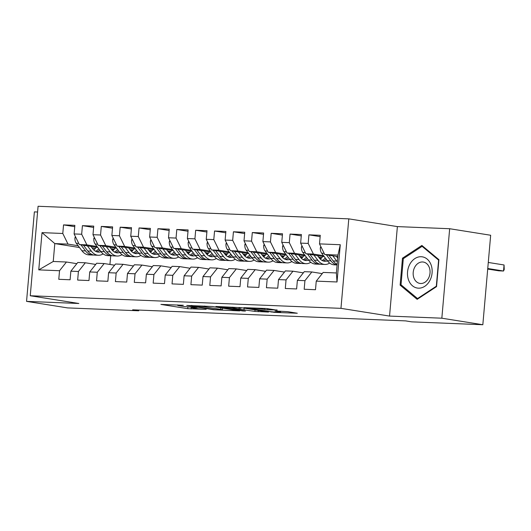<?xml version="1.0" encoding="UTF-8"?>
<svg xmlns="http://www.w3.org/2000/svg" width="531" height="531" viewBox="0 0 531 531"><rect width="100%" height="100%" fill="white"/><g stroke="black" fill="none" stroke-linecap="round" stroke-linejoin="round"><path stroke-width="0.8" d="M183.301 305.265L160.906 304.409L187.735 308.684L206.134 309.361A7.64 0.438 -175 0 1 195.435 308.358L193.198 308.007A7.64 0.438 -175 0 1 191.518 307.575A7.64 0.438 -175 0 1 194.359 307.482L197.16 307.476L192.268 307.15A7.64 0.438 -175 0 1 181.575 306.155L179.339 305.796A7.64 0.438 -175 0 1 177.659 305.371A7.64 0.438 -175 0 1 180.5 305.279L183.301 305.265M277.116 310.19L266.608 308.518L243.855 307.661L274.554 312.381L297.3 313.237L287.689 311.657L274.985 310.967L279.133 311.843A6.385 0.365 -175 0 1 280.534 312.201A6.385 0.365 -175 0 1 276.273 312.175A6.385 0.365 -175 0 1 269.217 311.445L251.561 308.63A6.385 0.365 -175 0 1 250.154 308.272A6.385 0.365 -175 0 1 254.415 308.299A6.385 0.365 -175 0 1 261.471 309.035L267.757 309.812L277.136 309.978M441.838 318.202L449.664 228.722L397.38 226.604L389.548 316.084L441.838 318.202L482.832 324.733L411.671 321.852L405.598 320.883L132.637 309.819L138.71 310.788L138.77 310.064M389.548 316.084L340.962 308.345L30.254 295.747L38.079 206.267L348.794 218.858L340.962 308.345M37.575 212.015L34.376 211.882L26.55 301.369L78.84 303.486L30.254 295.747M26.55 301.369L67.543 307.9L138.71 310.788M212.327 306.493L186.759 305.458L213.581 309.732L239.68 310.9L212.327 306.493M215.931 306.467L241.14 307.661L268.494 312.069L254.9 311.405L240.682 309.361L233.587 309.142L245.435 311.08L242.846 310.974L215.931 306.467M79.491 247.519L54.799 243.583L53.239 261.478L38.763 269.881L59.532 270.724L58.782 279.306L70.105 279.771L70.855 271.182L78.409 271.487L77.659 280.076L88.982 280.534L89.732 271.945L97.286 272.25L96.536 280.839L107.859 281.297L108.609 272.715L116.163 273.02L115.406 281.603L126.736 282.061L127.486 273.478L135.04 273.784L134.283 282.373L145.613 282.831L146.364 274.242L153.917 274.547L153.16 283.136L164.491 283.594L165.241 275.012L172.787 275.317L172.037 283.899L183.368 284.357L184.118 275.775L191.664 276.08L190.914 284.662L202.245 285.127L202.995 276.538L210.541 276.843L209.791 285.432L221.122 285.89L221.872 277.301L229.419 277.613L228.669 286.196L239.999 286.654L240.749 278.071L248.296 278.377L247.546 286.959L258.869 287.424L259.626 278.835L267.173 279.14L266.423 287.729L277.746 288.187L278.503 279.598L286.05 279.903L285.3 288.492L296.623 288.95L297.38 280.368L304.927 280.673L304.177 289.256L315.5 289.714L316.25 281.131L323.173 272.423L336.388 272.961L337.955 255.066L324.74 254.528L337.816 256.612M38.763 269.881L42.022 232.638L62.791 233.481L68.014 244.121L78.15 245.734M74.752 226.677L63.541 224.892L62.791 233.481M63.541 224.892L74.864 225.35L74.114 233.939L81.668 234.244L86.892 244.884L97.027 246.497M93.629 227.441L82.418 225.655L81.668 234.244M82.418 225.655L93.741 226.12L92.991 234.702L100.545 235.007L105.769 245.647L115.904 247.267M112.506 228.211L101.295 226.425L100.545 235.007M101.295 226.425L112.618 226.883L111.868 235.465L119.422 235.777L124.646 246.417L134.781 248.03M131.383 228.974L120.172 227.188L119.422 235.777M120.172 227.188L131.496 227.646L130.745 236.235L138.292 236.541L143.523 247.18L153.651 248.793M150.26 229.737L139.049 227.952L138.292 236.541M139.049 227.952L150.373 228.41L149.623 236.999L157.169 237.304L162.4 247.944L172.529 249.563M169.13 230.507L157.926 228.722L157.169 237.304M157.926 228.722L169.25 229.18L168.5 237.762L176.046 238.067L181.277 248.714L191.406 250.327M188.007 231.27L176.803 229.485L176.046 238.067M176.803 229.485L188.127 229.943L187.377 238.532L194.923 238.837L200.154 249.477L210.283 251.09M206.884 232.034L195.68 230.248L194.923 238.837M195.68 230.248L207.004 230.706L206.254 239.295L213.801 239.6L219.031 250.24L229.16 251.853M225.761 232.804L214.551 231.012L213.801 239.6M214.551 231.012L225.881 231.476L225.131 240.058L232.678 240.364L237.908 251.01L248.037 252.623M244.638 233.567L233.428 231.781L232.678 240.364M233.428 231.781L244.758 232.239L244.008 240.822L251.555 241.134L256.785 251.774L266.914 253.387M263.515 234.33L252.305 232.545L251.555 241.134M252.305 232.545L263.635 233.003L262.885 241.592L270.432 241.897L275.662 252.537L285.791 254.15M282.392 235.094L271.182 233.308L270.432 241.897M271.182 233.308L282.512 233.773L281.762 242.355L289.309 242.66L294.539 253.3L304.668 254.92M301.269 235.864L290.059 234.078L289.309 242.66M290.059 234.078L301.389 234.536L300.632 243.118L308.186 243.424L313.416 254.07L323.545 255.683M320.147 236.627L308.936 234.841L308.186 243.424M308.936 234.841L320.266 235.299L319.509 243.888L340.278 244.725L337.019 281.974L316.25 281.131M322.224 273.618L311.85 271.965L304.296 271.66L297.38 280.368M304.927 280.673L311.85 271.965M319.509 243.888L324.74 254.528M340.278 244.725L337.955 255.066M303.347 272.854L292.973 271.202L285.419 270.896L278.503 279.598M286.05 279.903L292.973 271.202M313.416 254.07L305.863 253.765L324.315 256.699M300.632 243.118L305.863 253.765M284.47 272.091L274.096 270.432L266.542 270.126L259.626 278.835M267.173 279.14L274.096 270.432M318.666 257.15L321.859 257.654M294.539 253.3L286.986 252.995L305.438 255.935M319.443 258.166L321.149 258.438M281.762 242.355L286.986 252.995M265.593 271.321L255.219 269.668L247.665 269.363L240.749 278.071M248.296 278.377L255.219 269.668M299.789 256.38L302.982 256.891M275.662 252.537L268.109 252.232L286.561 255.172M300.566 257.402L302.272 257.674M262.885 241.592L268.109 252.232M246.716 270.558L236.341 268.905L228.788 268.6L221.872 277.301M229.419 277.613L236.341 268.905M280.912 255.617L284.105 256.128M256.785 251.774L249.231 251.468L267.684 254.409M281.689 256.639L283.395 256.911M244.008 240.822L249.231 251.468M227.839 269.794L217.464 268.142L209.911 267.83L202.995 276.538M210.541 276.843L217.464 268.142M262.035 254.853L265.228 255.358M237.908 251.01L230.354 250.698L248.807 253.639M262.812 255.869L264.518 256.141M225.131 240.058L230.354 250.698M208.962 269.025L198.587 267.372L191.034 267.066L184.118 275.775M191.664 276.08L198.587 267.372M243.158 254.083L246.351 254.595M219.031 250.24L211.477 249.935L229.93 252.875M243.935 255.106L245.641 255.378M206.254 239.295L211.477 249.935M190.085 268.261L179.71 266.608L172.157 266.303L165.241 275.012M172.787 275.317L179.71 266.608M224.281 253.32L227.474 253.831M200.154 249.477L192.6 249.172L211.053 252.112M225.058 254.342L226.764 254.614M187.377 238.532L192.6 249.172M171.208 267.498L160.833 265.845L153.28 265.54L146.364 274.242M153.917 274.547L160.833 265.845M205.404 252.557L208.603 253.061M181.277 248.714L173.723 248.408L192.176 251.342M206.181 253.579L207.886 253.845M168.5 237.762L173.723 248.408M152.331 266.728L141.956 265.075L134.409 264.77L127.486 273.478M135.04 273.784L141.956 265.075M186.527 251.787L189.726 252.298M162.4 247.944L154.846 247.638L173.298 250.579M187.31 252.809L189.009 253.081M149.623 236.999L154.846 247.638M133.46 265.965L123.079 264.312L115.532 264.007L108.609 272.715M116.163 273.02L123.079 264.312M167.65 251.024L170.849 251.535M143.523 247.18L135.969 246.875L154.421 249.816M168.433 252.046L170.132 252.318M130.745 236.235L135.969 246.875M114.583 265.201L104.202 263.549L96.655 263.243L89.732 271.945M97.286 272.25L104.202 263.549M148.773 250.26L151.972 250.771M124.646 246.417L117.092 246.112L135.544 249.046M149.556 251.282L151.255 251.555M111.868 235.465L117.092 246.112M95.706 264.438L85.325 262.779L77.778 262.473L70.855 271.182M78.409 271.487L85.325 262.779M129.896 249.497L133.095 250.001M105.769 245.647L98.222 245.342L116.667 248.282M130.679 250.513L132.378 250.785M92.991 234.702L98.222 245.342M76.829 263.668L66.448 262.015L53.239 261.478M59.532 270.724L66.448 262.015M111.025 248.727L114.218 249.238M86.892 244.884L79.345 244.579L97.79 247.519M111.802 249.749L113.501 250.021M74.114 233.939L79.345 244.579M482.832 324.733L490.664 235.253L449.664 228.722M397.38 226.604L348.794 218.858M94.007 249.829L93.622 249.769M110.7 255.769L109.937 264.458M92.148 247.964L95.341 248.475M68.014 244.121L54.799 243.583L42.022 232.638M336.388 272.961L337.019 281.974M402.478 258.185L400.122 285.134L417.154 299.351L436.548 286.614L438.911 259.666L421.873 245.448L402.478 258.185L403.746 258.391M191.246 305.71L214.537 309.58L219.562 309.905A7.64 0.438 -175 0 0 222.403 309.812A7.64 0.438 -175 0 0 220.723 309.387L204.627 306.818A7.64 0.438 -175 0 0 193.928 305.823L191.266 305.464M232.731 307.874A6.385 0.365 -175 0 0 225.682 307.144A6.385 0.365 -175 0 0 221.414 307.117A6.385 0.365 -175 0 0 222.821 307.476L232.386 308.776L239.481 309.002L232.731 307.874L232.797 307.15M401.755 285.393L400.122 285.134M75.462 236.68L74.937 237.755A6.445 4.056 92.3 0 0 76.298 243.284L81.933 250.751A18.605 11.715 92.3 0 0 88.903 254.887L92.494 255.033A18.605 11.715 92.3 0 0 93.629 254.993M93.834 249.975A15.439 9.724 92.3 0 0 96.23 247.267M87.396 245.86L91.372 251.136A18.605 11.715 92.3 0 0 98.341 255.265A18.605 11.715 92.3 0 0 103.127 253.884M90.993 246.437L92.686 248.681A15.439 9.724 92.3 0 0 98.474 252.112A15.439 9.724 92.3 0 0 100.956 251.707M80.944 244.837L85.518 250.897A18.605 11.715 92.3 0 0 92.494 255.033M98.766 248.807A15.439 9.724 -87.7 0 1 95.573 251.276M98.341 255.265L94.757 255.126A18.605 11.715 -87.7 0 1 87.788 250.99L83.44 245.229M96.688 251.774A15.439 9.724 92.3 0 0 99.768 250.141M94.339 237.443L93.814 238.519A6.445 4.056 92.3 0 0 95.175 244.048L100.81 251.515A18.605 11.715 92.3 0 0 107.78 255.65L111.371 255.796A18.605 11.715 92.3 0 0 112.506 255.756M112.705 250.738A15.439 9.724 92.3 0 0 115.108 248.037M106.273 246.63L110.249 251.9A18.605 11.715 92.3 0 0 117.218 256.035A18.605 11.715 92.3 0 0 122.004 254.648M109.871 247.2L111.563 249.444A15.439 9.724 92.3 0 0 117.351 252.875A15.439 9.724 92.3 0 0 119.833 252.471M99.821 245.601L104.395 251.661A18.605 11.715 92.3 0 0 111.371 255.796M117.643 249.57A15.439 9.724 -87.7 0 1 114.45 252.039M117.218 256.035L113.634 255.889A18.605 11.715 -87.7 0 1 106.665 251.754L102.317 245.999M115.566 252.537A15.439 9.724 92.3 0 0 118.645 250.904M113.216 238.207L112.691 239.282A6.445 4.056 92.3 0 0 114.052 244.811L119.687 252.285A18.605 11.715 92.3 0 0 126.657 256.413L130.248 256.559A18.605 11.715 92.3 0 0 131.383 256.519M131.582 251.508A15.439 9.724 92.3 0 0 133.985 248.8M125.15 247.393L129.126 252.663A18.605 11.715 92.3 0 0 136.095 256.798A18.605 11.715 92.3 0 0 140.881 255.411M128.748 247.964L130.44 250.207A15.439 9.724 92.3 0 0 136.228 253.639A15.439 9.724 92.3 0 0 138.71 253.234M118.698 246.364L123.272 252.431A18.605 11.715 92.3 0 0 130.248 256.559M136.52 250.34A15.439 9.724 -87.7 0 1 133.327 252.802M136.095 256.798L132.511 256.652A18.605 11.715 -87.7 0 1 125.542 252.517L121.194 246.762M134.443 253.3A15.439 9.724 92.3 0 0 137.522 251.667M431.132 265.015A15.804 12.246 -80.9 0 0 414.87 258.584A15.804 12.246 -80.9 0 0 408.505 279.877A15.804 12.246 -80.9 0 0 424.76 286.309A15.804 12.246 -80.9 0 0 431.132 265.015M429.36 267.651A10.819 8.383 -80.9 0 0 423.32 262.048A10.819 8.383 -80.9 0 0 415.043 266.648A10.819 8.383 -80.9 0 0 413.868 277.819A10.819 8.383 -80.9 0 0 419.915 283.421A10.819 8.383 -80.9 0 0 428.185 278.821A10.819 8.383 -80.9 0 0 429.36 267.651M417.532 298.561L401.024 284.789L403.308 258.677L422.099 246.338L438.606 260.11L436.323 286.216L417.532 298.561L418.196 298.668M423.127 246.503L422.099 246.338M132.093 238.977L131.569 240.052A6.445 4.056 92.3 0 0 132.929 245.574L138.564 253.048A18.605 11.715 92.3 0 0 145.534 257.183L149.125 257.329A18.605 11.715 92.3 0 0 150.26 257.283M150.459 252.271A15.439 9.724 92.3 0 0 152.862 249.563M144.027 248.156L148.003 253.433A18.605 11.715 92.3 0 0 154.972 257.562A18.605 11.715 92.3 0 0 159.758 256.174M147.625 248.734L149.317 250.977A15.439 9.724 92.3 0 0 155.105 254.409A15.439 9.724 92.3 0 0 157.588 254.004M137.575 247.127L142.149 253.194A18.605 11.715 92.3 0 0 149.125 257.329M155.397 251.103A15.439 9.724 -87.7 0 1 152.205 253.572M154.972 257.562L151.388 257.416A18.605 11.715 -87.7 0 1 144.419 253.287L140.071 247.526M153.32 254.07A15.439 9.724 92.3 0 0 156.399 252.437M150.97 239.74L150.446 240.815A6.445 4.056 92.3 0 0 151.806 246.344L157.441 253.811A18.605 11.715 92.3 0 0 164.411 257.947L168.002 258.093A18.605 11.715 92.3 0 0 169.137 258.053M169.336 253.035A15.439 9.724 92.3 0 0 171.739 250.333M162.898 248.92L166.88 254.196A18.605 11.715 92.3 0 0 173.849 258.331A18.605 11.715 92.3 0 0 178.635 256.944M166.502 249.497L168.194 251.74A15.439 9.724 92.3 0 0 173.976 255.172A15.439 9.724 92.3 0 0 176.465 254.767M156.453 247.897L161.026 253.957A18.605 11.715 92.3 0 0 168.002 258.093M174.274 251.867A15.439 9.724 -87.7 0 1 171.082 254.336M173.849 258.331L170.265 258.185A18.605 11.715 -87.7 0 1 163.296 254.05L158.948 248.296M172.197 254.834A15.439 9.724 92.3 0 0 175.276 253.201M169.847 240.503L169.323 241.578A6.445 4.056 92.3 0 0 170.683 247.107L176.319 254.581A18.605 11.715 92.3 0 0 183.288 258.71L186.872 258.856A18.605 11.715 92.3 0 0 188.014 258.816M188.213 253.805A15.439 9.724 92.3 0 0 190.616 251.097M181.775 249.689L185.757 254.96A18.605 11.715 92.3 0 0 192.726 259.095A18.605 11.715 92.3 0 0 197.512 257.708M185.379 250.26L187.071 252.504A15.439 9.724 92.3 0 0 192.853 255.935A15.439 9.724 92.3 0 0 195.342 255.53M175.33 248.661L179.903 254.727A18.605 11.715 92.3 0 0 186.872 258.856M193.151 252.637A15.439 9.724 -87.7 0 1 189.959 255.099M192.726 259.095L189.142 258.949A18.605 11.715 -87.7 0 1 182.166 254.814L177.825 249.059M191.074 255.597A15.439 9.724 92.3 0 0 194.154 253.964M188.724 241.273L188.2 242.348A6.445 4.056 92.3 0 0 189.56 247.871L195.196 255.345A18.605 11.715 92.3 0 0 202.165 259.48L205.749 259.626A18.605 11.715 92.3 0 0 206.891 259.579M207.09 254.568A15.439 9.724 92.3 0 0 209.493 251.86M200.652 250.453L204.634 255.73A18.605 11.715 92.3 0 0 211.603 259.858A18.605 11.715 92.3 0 0 216.389 258.471M204.249 251.024L205.948 253.274A15.439 9.724 92.3 0 0 211.73 256.699A15.439 9.724 92.3 0 0 214.212 256.3M194.207 249.424L198.78 255.491A18.605 11.715 92.3 0 0 205.749 259.626M212.028 253.4A15.439 9.724 -87.7 0 1 208.836 255.869M211.603 259.858L208.019 259.712A18.605 11.715 -87.7 0 1 201.043 255.584L196.702 249.822M209.951 256.36A15.439 9.724 92.3 0 0 213.031 254.734M207.601 242.036L207.077 243.112A6.445 4.056 92.3 0 0 208.437 248.641L214.073 256.108A18.605 11.715 92.3 0 0 221.042 260.243L224.626 260.389A18.605 11.715 92.3 0 0 225.768 260.349M225.967 255.331A15.439 9.724 92.3 0 0 228.37 252.623M219.529 251.216L223.511 256.493A18.605 11.715 92.3 0 0 230.481 260.628A18.605 11.715 92.3 0 0 235.266 259.241M223.126 251.794L224.819 254.037A15.439 9.724 92.3 0 0 230.607 257.469A15.439 9.724 92.3 0 0 233.089 257.064M213.084 250.194L217.657 256.254A18.605 11.715 92.3 0 0 224.626 260.389M230.905 254.163A15.439 9.724 -87.7 0 1 227.713 256.632M230.481 260.628L226.896 260.482A18.605 11.715 -87.7 0 1 219.92 256.347L215.579 250.592M228.828 257.13A15.439 9.724 92.3 0 0 231.908 255.497M226.471 242.8L225.954 243.875A6.445 4.056 92.3 0 0 227.308 249.404L232.95 256.878A18.605 11.715 92.3 0 0 239.919 261.006L243.503 261.152A18.605 11.715 92.3 0 0 244.645 261.113M244.844 256.095A15.439 9.724 92.3 0 0 247.247 253.393M238.406 251.986L242.388 257.256A18.605 11.715 92.3 0 0 249.358 261.391A18.605 11.715 92.3 0 0 254.143 260.004M242.003 252.557L243.696 254.8A15.439 9.724 92.3 0 0 249.484 258.232A15.439 9.724 92.3 0 0 251.966 257.827M231.961 250.957L236.534 257.017A18.605 11.715 92.3 0 0 243.503 261.152M249.782 254.926A15.439 9.724 -87.7 0 1 246.59 257.396M249.358 261.391L245.773 261.245A18.605 11.715 -87.7 0 1 238.797 257.11L234.456 251.355M247.705 257.893A15.439 9.724 92.3 0 0 250.785 256.261M245.349 243.563L244.831 244.638A6.445 4.056 92.3 0 0 246.185 250.167L251.827 257.641A18.605 11.715 92.3 0 0 258.796 261.776L262.38 261.916A18.605 11.715 92.3 0 0 263.515 261.876M263.721 256.865A15.439 9.724 92.3 0 0 266.124 254.157M257.283 252.749L261.265 258.02A18.605 11.715 92.3 0 0 268.235 262.155A18.605 11.715 92.3 0 0 273.02 260.767M260.88 253.32L262.573 255.564A15.439 9.724 92.3 0 0 268.361 258.995A15.439 9.724 92.3 0 0 270.843 258.59M250.838 251.721L255.411 257.787A18.605 11.715 92.3 0 0 262.38 261.916M268.653 255.696A15.439 9.724 -87.7 0 1 265.467 258.159M268.235 262.155L264.65 262.009A18.605 11.715 -87.7 0 1 257.674 257.88L253.333 252.119M266.582 258.657A15.439 9.724 92.3 0 0 269.662 257.031M264.226 244.333L263.708 245.408A6.445 4.056 92.3 0 0 265.062 250.931L270.704 258.405A18.605 11.715 92.3 0 0 277.673 262.54L281.257 262.686A18.605 11.715 92.3 0 0 282.392 262.646M282.598 257.628A15.439 9.724 92.3 0 0 285.001 254.92M276.16 253.513L280.142 258.789A18.605 11.715 92.3 0 0 287.112 262.918A18.605 11.715 92.3 0 0 291.891 261.537M279.757 254.09L281.45 256.334A15.439 9.724 92.3 0 0 287.238 259.765A15.439 9.724 92.3 0 0 289.72 259.36M269.715 252.49L274.288 258.551A18.605 11.715 92.3 0 0 281.257 262.686M287.53 256.46A15.439 9.724 -87.7 0 1 284.344 258.929M287.112 262.918L283.527 262.779A18.605 11.715 -87.7 0 1 276.551 258.643L272.211 252.882M285.459 259.427A15.439 9.724 92.3 0 0 288.539 257.794M283.103 245.096L282.585 246.172A6.445 4.056 92.3 0 0 283.939 251.701L289.581 259.168A18.605 11.715 92.3 0 0 296.55 263.303L300.134 263.449A18.605 11.715 92.3 0 0 301.269 263.409M301.475 258.391A15.439 9.724 92.3 0 0 303.878 255.69M295.037 254.283L299.019 259.553A18.605 11.715 92.3 0 0 305.989 263.688A18.605 11.715 92.3 0 0 310.768 262.301M298.634 254.853L300.327 257.097A15.439 9.724 92.3 0 0 306.115 260.529A15.439 9.724 92.3 0 0 308.597 260.124M288.592 253.254L293.165 259.314A18.605 11.715 92.3 0 0 300.134 263.449M306.407 257.223A15.439 9.724 -87.7 0 1 303.221 259.692M305.989 263.688L302.398 263.542A18.605 11.715 -87.7 0 1 295.428 259.407L291.088 253.652M304.336 260.19A15.439 9.724 92.3 0 0 307.416 258.557M301.98 245.86L301.462 246.935A6.445 4.056 92.3 0 0 302.816 252.464L308.451 259.938A18.605 11.715 92.3 0 0 315.427 264.066L319.012 264.212A18.605 11.715 92.3 0 0 320.147 264.172M320.352 259.161A15.439 9.724 92.3 0 0 322.755 256.453M313.914 255.046L317.89 260.316A18.605 11.715 92.3 0 0 324.866 264.451A18.605 11.715 92.3 0 0 329.645 263.064M317.511 255.617L319.204 257.86A15.439 9.724 92.3 0 0 324.992 261.292A15.439 9.724 92.3 0 0 327.474 260.887M307.469 254.017L312.042 260.084A18.605 11.715 92.3 0 0 319.012 264.212M325.284 257.993A15.439 9.724 -87.7 0 1 322.098 260.455M324.866 264.451L321.275 264.305A18.605 11.715 -87.7 0 1 314.306 260.17L309.965 254.415M323.206 260.953A15.439 9.724 92.3 0 0 326.293 259.32M320.857 246.63L320.339 247.705A6.445 4.056 92.3 0 0 321.693 253.227L327.328 260.701A18.605 11.715 92.3 0 0 334.304 264.836L337.085 264.949M332.791 255.809L336.767 261.086A18.605 11.715 92.3 0 0 337.364 261.816M336.388 256.387L337.689 258.106M326.346 254.78L330.919 260.847A18.605 11.715 92.3 0 0 337.092 264.903M487.704 269.058L498.801 270.823L503.521 271.016L504.052 264.969L488.281 262.46M337.145 264.312A18.605 11.715 -87.7 0 1 333.183 260.94L328.842 255.179M504.052 264.969L504.238 269.463L503.521 271.016L487.75 268.507M191.246 307.104L191.08 308.996M187.894 306.865L187.735 308.684M220.856 307.854L220.723 309.387M204.7 306.009L204.627 306.818M258.358 310.409L258.245 311.724M255.039 309.878L254.9 311.405M244.154 308.146L244.021 309.673M240.835 307.622L240.682 309.361M239.083 307.436L238.957 308.869M267.863 308.597L267.757 309.812M264.511 308.431L264.411 309.5M261.537 308.312L261.471 309.035M279.193 311.133L279.133 311.843M274.58 312.049L274.554 312.381M271.241 311.717L271.208 312.069M75.953 237.676L74.997 237.636M85.518 250.897L81.933 250.751M91.372 251.136L87.788 250.99M78.754 243.384L76.298 243.284M94.83 238.439L93.874 238.399M104.395 251.661L100.81 251.515M110.249 251.9L106.665 251.754M97.631 244.147L95.175 244.048M113.7 239.202L112.751 239.162M123.272 252.431L119.687 252.285M129.126 252.663L125.542 252.517M116.508 244.91L114.052 244.811M132.577 239.972L131.628 239.932M142.149 253.194L138.564 253.048M148.003 253.433L144.419 253.287M135.385 245.674L132.929 245.574M151.454 240.735L150.505 240.696M161.026 253.957L157.441 253.811M166.88 254.196L163.296 254.05M154.262 246.444L151.806 246.344M170.332 241.499L169.382 241.459M179.903 254.727L176.319 254.581M185.757 254.96L182.166 254.814M173.139 247.207L170.683 247.107M189.209 242.262L188.259 242.229M198.78 255.491L195.196 255.345M204.634 255.73L201.043 255.584M192.016 247.97L189.56 247.871M208.086 243.032L207.136 242.992M217.657 256.254L214.073 256.108M223.511 256.493L219.92 256.347M210.893 248.74L208.437 248.641M226.963 243.795L226.014 243.756M236.534 257.017L232.95 256.878M242.388 257.256L238.797 257.11M229.764 249.504L227.308 249.404M245.84 244.559L244.884 244.525M255.411 257.787L251.827 257.641M261.265 258.02L257.674 257.88M248.641 250.267L246.185 250.167M264.717 245.329L263.761 245.289M274.288 258.551L270.704 258.405M280.142 258.789L276.551 258.643M267.518 251.03L265.062 250.931M283.594 246.092L282.638 246.052M293.165 259.314L289.581 259.168M299.019 259.553L295.428 259.407M286.395 251.8L283.939 251.701M302.471 246.855L301.515 246.815M312.042 260.084L308.451 259.938M317.89 260.316L314.306 260.17M305.272 252.564L302.816 252.464M321.348 247.625L320.392 247.585M330.919 260.847L327.328 260.701M336.767 261.086L333.183 260.94M324.149 253.327L321.693 253.227M177.699 304.913L177.659 305.371M191.558 307.117L191.518 307.575M222.555 308.126L222.403 309.812M221.454 306.686L221.414 307.117M239.614 307.482L239.481 309.002M250.194 307.854L250.154 308.272M280.627 311.193L280.534 312.201"/></g></svg>

